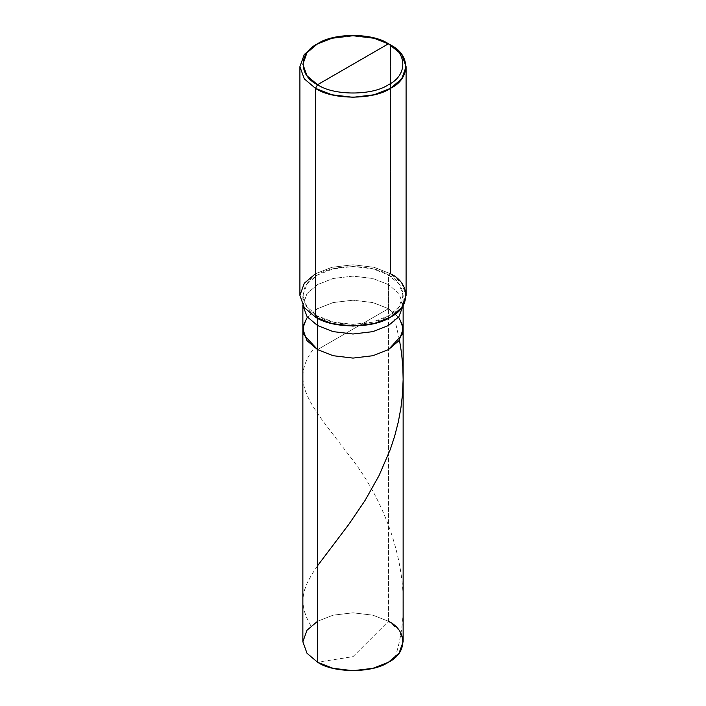 <?xml version="1.0" encoding="UTF-8"?>
<svg xmlns="http://www.w3.org/2000/svg" width="706" height="706" viewBox="0 0 706 706"><rect width="100%" height="100%" fill="white"/><g stroke="black" fill="none" stroke-linecap="round" stroke-linejoin="round"><path stroke-width="0.53" stroke-dasharray="3.53 2.65" d="M302.865 641.754L306.986 630.255L317.55 621.28L333.082 615.182L353 612.808L372.918 615.182L388.45 621.28L388.45 308.672L399.014 317.647L403.135 329.146L399.014 317.647L388.45 308.672L372.918 302.574L353 300.2L333.082 302.574L317.55 308.672L307.401 317.1L317.55 308.672L333.082 302.574L353 300.2L372.918 302.574L388.45 308.672L317.55 349.611L388.45 308.672L388.45 621.28L353 656.651L317.55 662.219L353 656.651L388.45 621.28L399.014 630.255L403.135 641.754M388.45 308.672L398.599 317.1L388.45 308.672L372.918 302.574L353 300.2L333.082 302.574L317.55 308.672L306.986 317.647L302.865 329.146L306.986 317.647L317.55 308.672L333.082 302.574L353 300.2L372.918 302.574L388.45 308.672L317.55 349.611L388.45 308.672L388.45 284.597L388.45 308.672M388.45 621.28L372.918 615.182L353 612.808L333.082 615.182L317.55 621.28M403.135 305.513L399.014 293.564L388.45 284.597L399.014 293.564L403.135 305.513L403.135 295.426L399.014 283.936L388.45 274.961L388.45 284.597L372.918 278.499L353 276.117L333.082 278.499L317.55 284.597L306.986 293.564L302.865 305.513L306.986 293.564L317.55 284.597L333.082 278.499L353 276.117L372.918 278.499L388.45 284.597L388.45 274.961C407.583 284.174 407.583 306.686 388.45 315.9C372.494 326.94 333.506 326.94 317.55 315.9L333.082 321.998L353 324.381L372.918 321.998L388.45 315.9L399.014 306.925L403.135 295.426M317.55 318.247L317.55 315.9L315.458 317.1L317.55 315.9L317.55 318.247M299.909 295.426L304.277 283.256L315.458 273.76L331.917 267.3L353 264.776L374.083 267.3L390.542 273.76L390.542 44.981L390.542 273.76L388.45 274.961L372.918 268.862L353 266.48L333.082 268.862L317.55 274.961L306.986 283.936L302.865 295.426L306.986 306.925L317.55 315.9C298.417 306.686 298.417 284.174 317.55 274.961C333.506 263.92 372.494 263.92 388.45 274.961L390.542 273.76L401.723 283.256L406.091 295.426M390.542 273.76L374.083 267.3L353 264.776L331.917 267.3L315.458 273.76M390.542 44.981L374.083 38.53L353 36.006L331.917 38.53L315.458 44.981L331.917 38.53L353 36.006L374.083 38.53L390.542 44.981M310.931 626.001L306.536 617.406L304.171 610.646L302.971 603.754L303.059 597.205L304.445 590.295L307.119 583.2L311.567 574.843L317.55 565.744M399.464 340.018L396.278 326.031L391.812 311.267M395.069 657.498C418.102 587.118 389.58 506.652 350.405 457.003C310.887 404.944 287.677 383.102 314.188 347.917M302.865 305.504L302.865 295.426"/><path stroke-width="1.06" d="M403.135 305.063L403.135 641.754L399.014 653.253L388.45 662.219L372.918 668.317L353 670.7L333.082 668.317L317.55 662.219L317.55 349.611L303.818 334.776L303.218 325.695L307.401 317.1L303.218 325.695L303.818 334.776L317.55 349.611L333.082 355.709L353 358.092L372.918 355.709L388.45 349.611L399.014 340.645L403.135 329.146L399.014 340.645L388.45 349.611L372.918 355.709L353 358.092L333.082 355.709L317.55 349.611L317.55 662.219C333.506 673.268 372.494 673.268 388.45 662.219C407.583 653.006 407.583 630.493 388.45 621.28M398.599 317.1L402.782 325.695L402.182 334.776L388.45 349.611L372.918 355.709L353 358.092L333.082 355.709L317.55 349.611L333.082 355.709L353 358.092L372.918 355.709L388.45 349.611L402.182 334.776L402.782 325.695L398.599 317.1M317.55 621.28L306.986 630.255L302.865 641.754L306.986 653.253L317.55 662.219L306.986 653.253L302.865 641.754L302.865 329.146L306.986 340.645L317.55 349.611L317.55 325.528L333.082 331.626L353 334.009L372.918 331.626L388.45 325.528L398.864 316.756L403.135 305.513L398.864 316.756L388.45 325.528L372.918 331.626L353 334.009L333.082 331.626L317.55 325.528L317.55 318.247L317.55 349.611L306.986 340.645L302.865 329.146L302.865 305.063M317.55 84.72C298.417 75.507 298.417 52.994 317.55 43.781C333.506 32.732 372.494 32.732 388.45 43.781L317.55 84.72C333.506 95.76 372.494 95.76 388.45 84.72C407.583 75.507 407.583 52.994 388.45 43.781L390.542 44.981C410.786 54.733 410.786 78.578 390.542 88.329C373.642 100.023 332.358 100.023 315.458 88.329L331.917 94.781L353 97.304L374.083 94.781L390.542 88.329L401.723 78.825L406.091 66.655L401.723 54.486L388.45 43.781C407.583 52.994 407.583 75.507 388.45 84.72C372.494 95.76 333.506 95.76 317.55 84.72L388.45 43.781L372.918 37.683L353 35.3L333.082 37.683L317.55 43.781L306.986 52.747L302.865 64.246L306.986 75.745L317.55 84.72L315.458 88.329L317.55 84.72M406.091 66.655L406.091 295.426L401.723 307.604L390.542 317.1L374.083 323.56L353 326.084L331.917 323.56L315.458 317.1C332.358 328.793 373.642 328.793 390.542 317.1C410.786 307.348 410.786 283.512 390.542 273.76M315.458 273.76L304.277 283.256L299.909 295.426L304.277 307.604L315.458 317.1L315.458 88.329L315.458 317.1L304.277 307.604L299.909 295.426L299.909 66.655L304.277 78.825L315.458 88.329L304.277 78.834L299.909 66.655L304.277 54.486L315.458 44.981L304.277 54.486L299.909 66.655M302.865 305.513L307.136 316.756L317.55 325.528L307.136 316.756L302.865 305.513M317.55 565.744L348.799 524.381L365.002 500.554L379.078 475.526L390.286 449.475L394.672 436.114L398.352 421.782L400.929 407.839L402.482 394.398L403.135 379.519L402.808 366.652L401.564 353.176L399.464 340.018M390.542 44.981L388.45 43.781M315.458 44.981L317.55 43.781"/></g></svg>
